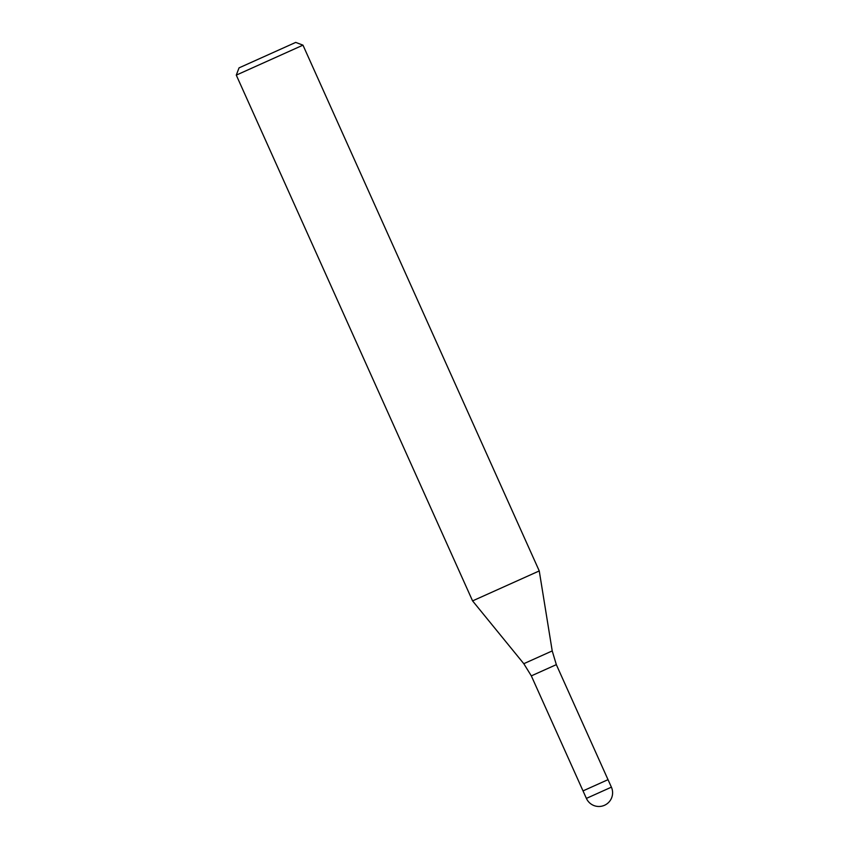 <?xml version="1.0" encoding="UTF-8"?>
<svg xmlns="http://www.w3.org/2000/svg" width="848" height="848" viewBox="0 0 848 848"><rect width="100%" height="100%" fill="white"/><g stroke="black" fill="none" stroke-linecap="round" stroke-linejoin="round"><path stroke-width="1.27" d="M611.397 787.156L586.392 798.403A13.706 13.706 0 0 0 604.55 805.261A13.706 13.706 0 0 0 611.397 787.156L608.027 779.662L583.021 790.898L531.325 675.877L523.799 663.698L472.58 600.893L236.285 75.122L302.969 45.156L295.719 42.4L239.041 67.872L295.719 42.4M523.799 663.698L552.218 650.925L539.254 570.927L472.58 600.893M302.969 45.156L539.254 570.927L535.035 572.856M552.218 650.925L556.33 664.641L608.016 779.662L583.021 790.898L586.392 798.403M556.33 664.641L531.325 675.877M239.041 67.872L236.285 75.122"/></g></svg>
